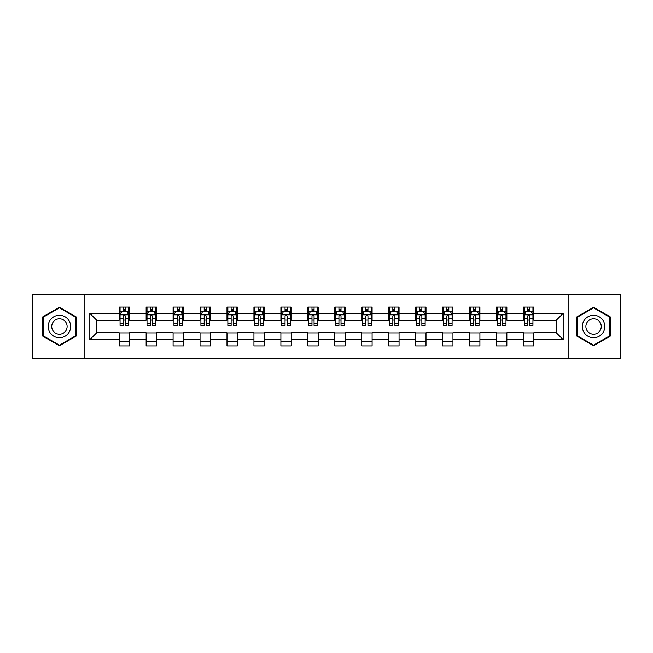 <?xml version="1.0" encoding="UTF-8"?>
<svg xmlns="http://www.w3.org/2000/svg" width="653" height="653" viewBox="0 0 653 653"><rect width="100%" height="100%" fill="white"/><g stroke="black" fill="none" stroke-linecap="round" stroke-linejoin="round"><path stroke-width="0.98" d="M568.869 358.456L620.35 358.456L620.35 294.544L568.869 294.544L568.869 358.456L84.131 358.456L84.131 294.544L32.65 294.544L32.65 358.456L84.131 358.456M568.869 294.544L84.131 294.544M533.803 313.375L533.803 307.065L523.437 307.065L523.437 313.375L506.85 313.375L506.85 307.065L496.484 307.065L496.484 313.375L479.906 313.375L479.906 307.065L469.54 307.065L469.54 313.375L452.953 313.375L452.953 307.065L442.587 307.065L442.587 313.375L426.001 313.375L426.001 307.065L415.643 307.065L415.643 313.375L399.056 313.375L399.056 307.065L388.69 307.065L388.69 313.375L372.104 313.375L372.104 307.065L361.738 307.065L361.738 313.375L345.159 313.375L345.159 307.065L334.793 307.065L334.793 313.375L318.207 313.375L318.207 307.065L307.841 307.065L307.841 313.375L291.262 313.375L291.262 307.065L280.896 307.065L280.896 313.375L264.31 313.375L264.31 307.065L253.944 307.065L253.944 313.375L237.357 313.375L237.357 307.065L226.999 307.065L226.999 313.375L210.413 313.375L210.413 307.065L200.047 307.065L200.047 313.375L183.46 313.375L183.46 307.065L173.094 307.065L173.094 313.375L156.516 313.375L156.516 307.065L146.15 307.065L146.15 313.375L129.563 313.375L129.563 307.065L119.197 307.065L119.197 313.375L89.828 313.375L89.828 339.625L96.742 332.72L119.197 332.72L119.197 345.935L129.563 345.935L129.563 332.72L146.15 332.72L146.15 345.935L156.516 345.935L156.516 332.72L173.094 332.72L173.094 345.935L183.46 345.935L183.46 332.72L200.047 332.72L200.047 345.935L210.413 345.935L210.413 332.72L226.999 332.72L226.999 345.935L237.357 345.935L237.357 332.72L253.944 332.72L253.944 345.935L264.31 345.935L264.31 332.72L280.896 332.72L280.896 345.935L291.262 345.935L291.262 332.72L307.841 332.72L307.841 345.935L318.207 345.935L318.207 332.72L334.793 332.72L334.793 345.935L345.159 345.935L345.159 332.72L361.738 332.72L361.738 345.935L372.104 345.935L372.104 332.72L388.69 332.72L388.69 345.935L399.056 345.935L399.056 332.72L415.643 332.72L415.643 345.935L426.001 345.935L426.001 332.72L442.587 332.72L442.587 345.935L452.953 345.935L452.953 332.72L469.54 332.72L469.54 345.935L479.906 345.935L479.906 332.72L496.484 332.72L496.484 345.935L506.85 345.935L506.85 332.72L523.437 332.72L523.437 345.935L533.803 345.935L533.803 332.72L556.258 332.72L556.258 320.28L533.803 320.28L533.803 313.375L563.172 313.375L563.172 339.625L533.803 339.625M523.437 339.625L506.85 339.625M496.484 339.625L479.906 339.625M469.54 339.625L452.953 339.625M442.587 339.625L426.001 339.625M415.643 339.625L399.056 339.625M388.69 339.625L372.104 339.625M361.738 339.625L345.159 339.625M334.793 339.625L318.207 339.625M307.841 339.625L291.262 339.625M280.896 339.625L264.31 339.625M253.944 339.625L237.357 339.625M226.999 339.625L210.413 339.625M200.047 339.625L183.46 339.625M173.094 339.625L156.516 339.625M146.15 339.625L129.563 339.625M119.197 339.625L89.828 339.625M523.437 313.375L523.437 320.28L506.85 320.28L506.85 313.375M496.484 313.375L496.484 320.28L479.906 320.28L479.906 313.375M469.54 313.375L469.54 320.28L452.953 320.28L452.953 313.375M442.587 313.375L442.587 320.28L426.001 320.28L426.001 313.375M415.643 313.375L415.643 320.28L399.056 320.28L399.056 313.375M388.69 313.375L388.69 320.28L372.104 320.28L372.104 313.375M361.738 313.375L361.738 320.28L345.159 320.28L345.159 313.375M334.793 313.375L334.793 320.28L318.207 320.28L318.207 313.375M307.841 313.375L307.841 320.28L291.262 320.28L291.262 313.375M280.896 313.375L280.896 320.28L264.31 320.28L264.31 313.375M253.944 313.375L253.944 320.28L237.357 320.28L237.357 313.375M226.999 313.375L226.999 320.28L210.413 320.28L210.413 313.375M200.047 313.375L200.047 320.28L183.46 320.28L183.46 313.375M173.094 313.375L173.094 320.28L156.516 320.28L156.516 313.375M146.15 313.375L146.15 320.28L129.563 320.28L129.563 313.375M119.197 313.375L119.197 320.28L96.742 320.28L89.828 313.375M96.742 320.28L96.742 332.72M563.172 339.625L556.258 332.72M556.258 320.28L563.172 313.375M119.197 311.383L120.062 311.383M123.344 311.383L125.417 311.383M128.698 311.383L129.563 311.383M119.197 320.109L120.062 320.109M123.344 320.109L125.417 320.109M128.698 320.109L129.563 320.109M119.197 332.891L129.563 332.891M119.197 341.617L129.563 341.617M146.15 332.891L156.516 332.891M146.15 341.617L156.516 341.617M146.15 311.383L147.015 311.383M150.296 311.383L152.369 311.383M155.651 311.383L156.516 311.383M146.15 320.109L147.015 320.109M150.296 320.109L152.369 320.109M155.651 320.109L156.516 320.109M173.094 332.891L183.46 332.891M173.094 341.617L183.46 341.617M173.094 311.383L173.959 311.383M177.241 311.383L179.314 311.383M182.595 311.383L183.46 311.383M173.094 320.109L173.959 320.109M177.241 320.109L179.314 320.109M182.595 320.109L183.46 320.109M200.047 332.891L210.413 332.891M200.047 341.617L210.413 341.617M200.047 311.383L200.912 311.383M204.193 311.383L206.266 311.383M209.548 311.383L210.413 311.383M200.047 320.109L200.912 320.109M204.193 320.109L206.266 320.109M209.548 320.109L210.413 320.109M226.999 332.891L237.357 332.891M226.999 341.617L237.357 341.617M226.999 311.383L227.856 311.383M231.138 311.383L233.211 311.383M236.5 311.383L237.357 311.383M226.999 320.109L227.856 320.109M231.138 320.109L233.211 320.109M236.5 320.109L237.357 320.109M253.944 332.891L264.31 332.891M253.944 341.617L264.31 341.617M253.944 311.383L254.809 311.383M258.09 311.383L260.163 311.383M263.445 311.383L264.31 311.383M253.944 320.109L254.809 320.109M258.09 320.109L260.163 320.109M263.445 320.109L264.31 320.109M280.896 332.891L291.262 332.891M280.896 341.617L291.262 341.617M280.896 311.383L281.761 311.383M285.043 311.383L287.116 311.383M290.397 311.383L291.262 311.383M280.896 320.109L281.761 320.109M285.043 320.109L287.116 320.109M290.397 320.109L291.262 320.109M307.841 332.891L318.207 332.891M307.841 341.617L318.207 341.617M307.841 311.383L308.706 311.383M311.987 311.383L314.06 311.383M317.342 311.383L318.207 311.383M307.841 320.109L308.706 320.109M311.987 320.109L314.06 320.109M317.342 320.109L318.207 320.109M334.793 332.891L345.159 332.891M334.793 341.617L345.159 341.617M334.793 311.383L335.658 311.383M338.94 311.383L341.013 311.383M344.294 311.383L345.159 311.383M334.793 320.109L335.658 320.109M338.94 320.109L341.013 320.109M344.294 320.109L345.159 320.109M361.738 332.891L372.104 332.891M361.738 341.617L372.104 341.617M361.738 311.383L362.603 311.383M365.884 311.383L367.957 311.383M371.239 311.383L372.104 311.383M361.738 320.109L362.603 320.109M365.884 320.109L367.957 320.109M371.239 320.109L372.104 320.109M388.69 332.891L399.056 332.891M388.69 341.617L399.056 341.617M388.69 311.383L389.555 311.383M392.837 311.383L394.91 311.383M398.191 311.383L399.056 311.383M388.69 320.109L389.555 320.109M392.837 320.109L394.91 320.109M398.191 320.109L399.056 320.109M415.643 332.891L426.001 332.891M415.643 341.617L426.001 341.617M415.643 311.383L416.5 311.383M419.789 311.383L421.862 311.383M425.144 311.383L426.001 311.383M415.643 320.109L416.5 320.109M419.789 320.109L421.862 320.109M425.144 320.109L426.001 320.109M442.587 332.891L452.953 332.891M442.587 341.617L452.953 341.617M442.587 311.383L443.452 311.383M446.734 311.383L448.807 311.383M452.088 311.383L452.953 311.383M442.587 320.109L443.452 320.109M446.734 320.109L448.807 320.109M452.088 320.109L452.953 320.109M469.54 332.891L479.906 332.891M469.54 341.617L479.906 341.617M469.54 311.383L470.405 311.383M473.686 311.383L475.759 311.383M479.041 311.383L479.906 311.383M469.54 320.109L470.405 320.109M473.686 320.109L475.759 320.109M479.041 320.109L479.906 320.109M496.484 332.891L506.85 332.891M496.484 341.617L506.85 341.617M496.484 311.383L497.349 311.383M500.631 311.383L502.704 311.383M505.985 311.383L506.85 311.383M496.484 320.109L497.349 320.109M500.631 320.109L502.704 320.109M505.985 320.109L506.85 320.109M523.437 332.891L533.803 332.891M523.437 341.617L533.803 341.617M523.437 311.383L524.302 311.383M527.583 311.383L529.656 311.383M532.938 311.383L533.803 311.383M523.437 320.109L524.302 320.109M527.583 320.109L529.656 320.109M532.938 320.109L533.803 320.109M59.423 345.747L76.099 336.124L76.099 316.876L59.423 307.253L42.755 316.876L42.755 336.124L59.423 345.747M610.245 316.876L593.577 307.253L576.901 316.876L576.901 336.124L593.577 345.747L610.245 336.124L610.245 316.876M125.417 309.31L123.344 309.31M128.698 323.3L125.417 323.3L125.417 325.463L128.698 325.463L128.698 314.926L126.976 311.473L121.793 311.473L120.062 314.926L120.062 325.463L123.344 325.463L123.344 323.3L120.062 323.3M120.062 314.926L120.062 307.065M128.698 314.926L128.698 307.065M123.344 311.473L123.344 307.065M125.417 307.065L125.417 311.473M125.417 323.3L125.417 316.223C124.731 314.893 124.037 314.893 123.344 316.223L123.344 323.3M69.153 332.116A11.232 11.232 0 0 0 65.039 316.778A11.232 11.232 0 0 0 49.701 320.884A11.232 11.232 0 0 0 53.815 336.222A11.232 11.232 0 0 0 69.153 332.116M66.084 330.345A7.689 7.689 0 0 0 63.268 319.839A7.689 7.689 0 0 0 52.771 322.655A7.689 7.689 0 0 0 55.587 333.161A7.689 7.689 0 0 0 66.084 330.345M43.278 335.822L43.278 317.178L59.423 307.849L75.577 317.178L75.577 335.822L59.423 345.151L43.278 335.822M593.577 315.268A11.232 11.232 0 0 0 582.345 326.5A11.232 11.232 0 0 0 593.577 337.732A11.232 11.232 0 0 0 604.8 326.5A11.232 11.232 0 0 0 593.577 315.268M593.577 318.811A7.689 7.689 0 0 0 585.888 326.5A7.689 7.689 0 0 0 593.577 334.189A7.689 7.689 0 0 0 601.258 326.5A7.689 7.689 0 0 0 593.577 318.811M609.722 335.822L593.577 345.151L577.423 335.822L577.423 317.178L593.577 307.849L609.722 317.178L609.722 335.822M152.369 309.31L150.296 309.31M155.651 323.3L152.369 323.3L152.369 325.463L155.651 325.463L155.651 314.926L153.92 311.473L148.737 311.473L147.015 314.926L147.015 325.463L150.296 325.463L150.296 323.3L147.015 323.3M147.015 314.926L147.015 307.065M155.651 314.926L155.651 307.065M150.296 311.473L150.296 307.065M152.369 307.065L152.369 311.473M152.369 323.3L152.369 316.223C151.676 314.893 150.982 314.893 150.296 316.223L150.296 323.3M179.314 309.31L177.241 309.31M182.595 323.3L179.314 323.3L179.314 325.463L182.595 325.463L182.595 314.926L180.873 311.473L175.69 311.473L173.959 314.926L173.959 325.463L177.241 325.463L177.241 323.3L173.959 323.3M173.959 314.926L173.959 307.065M182.595 314.926L182.595 307.065M177.241 311.473L177.241 307.065M179.314 307.065L179.314 311.473M179.314 323.3L179.314 316.223C178.628 314.893 177.934 314.893 177.241 316.223L177.241 323.3M206.266 309.31L204.193 309.31M209.548 323.3L206.266 323.3L206.266 325.463L209.548 325.463L209.548 314.926L207.817 311.473L202.634 311.473L200.912 314.926L200.912 325.463L204.193 325.463L204.193 323.3L200.912 323.3M200.912 314.926L200.912 307.065M209.548 314.926L209.548 307.065M204.193 311.473L204.193 307.065M206.266 307.065L206.266 311.473M206.266 323.3L206.266 316.223C205.573 314.893 204.887 314.893 204.193 316.223L204.193 323.3M233.211 309.31L231.138 309.31M236.5 323.3L233.211 323.3L233.211 325.463L236.5 325.463L236.5 314.926L234.77 311.473L229.587 311.473L227.856 314.926L227.856 325.463L231.138 325.463L231.138 323.3L227.856 323.3M227.856 314.926L227.856 307.065M236.5 314.926L236.5 307.065M231.138 311.473L231.138 307.065M233.211 307.065L233.211 311.473M233.211 323.3L233.211 316.223C232.525 314.893 231.831 314.893 231.138 316.223L231.138 323.3M260.163 309.31L258.09 309.31M263.445 323.3L260.163 323.3L260.163 325.463L263.445 325.463L263.445 314.926L261.714 311.473L256.539 311.473L254.809 314.926L254.809 325.463L258.09 325.463L258.09 323.3L254.809 323.3M254.809 314.926L254.809 307.065M263.445 314.926L263.445 307.065M258.09 311.473L258.09 307.065M260.163 307.065L260.163 311.473M260.163 323.3L260.163 316.223C259.47 314.893 258.784 314.893 258.09 316.223L258.09 323.3M287.116 309.31L285.043 309.31M290.397 323.3L287.116 323.3L287.116 325.463L290.397 325.463L290.397 314.926L288.667 311.473L283.484 311.473L281.761 314.926L281.761 325.463L285.043 325.463L285.043 323.3L281.761 323.3M281.761 314.926L281.761 307.065M290.397 314.926L290.397 307.065M285.043 311.473L285.043 307.065M287.116 307.065L287.116 311.473M287.116 323.3L287.116 316.223C286.422 314.893 285.728 314.893 285.043 316.223L285.043 323.3M314.06 309.31L311.987 309.31M317.342 323.3L314.06 323.3L314.06 325.463L317.342 325.463L317.342 314.926L315.619 311.473L310.436 311.473L308.706 314.926L308.706 325.463L311.987 325.463L311.987 323.3L308.706 323.3M308.706 314.926L308.706 307.065M317.342 314.926L317.342 307.065M311.987 311.473L311.987 307.065M314.06 307.065L314.06 311.473M314.06 323.3L314.06 316.223C313.375 314.893 312.681 314.893 311.987 316.223L311.987 323.3M341.013 309.31L338.94 309.31M344.294 323.3L341.013 323.3L341.013 325.463L344.294 325.463L344.294 314.926L342.564 311.473L337.381 311.473L335.658 314.926L335.658 325.463L338.94 325.463L338.94 323.3L335.658 323.3M335.658 314.926L335.658 307.065M344.294 314.926L344.294 307.065M338.94 311.473L338.94 307.065M341.013 307.065L341.013 311.473M341.013 323.3L341.013 316.223C340.319 314.893 339.633 314.893 338.94 316.223L338.94 323.3M367.957 309.31L365.884 309.31M371.239 323.3L367.957 323.3L367.957 325.463L371.239 325.463L371.239 314.926L369.516 311.473L364.333 311.473L362.603 314.926L362.603 325.463L365.884 325.463L365.884 323.3L362.603 323.3M362.603 314.926L362.603 307.065M371.239 314.926L371.239 307.065M365.884 311.473L365.884 307.065M367.957 307.065L367.957 311.473M367.957 323.3L367.957 316.223C367.272 314.893 366.578 314.893 365.884 316.223L365.884 323.3M394.91 309.31L392.837 309.31M398.191 323.3L394.91 323.3L394.91 325.463L398.191 325.463L398.191 314.926L396.461 311.473L391.286 311.473L389.555 314.926L389.555 325.463L392.837 325.463L392.837 323.3L389.555 323.3M389.555 314.926L389.555 307.065M398.191 314.926L398.191 307.065M392.837 311.473L392.837 307.065M394.91 307.065L394.91 311.473M394.91 323.3L394.91 316.223C394.216 314.893 393.53 314.893 392.837 316.223L392.837 323.3M421.862 309.31L419.789 309.31M425.144 323.3L421.862 323.3L421.862 325.463L425.144 325.463L425.144 314.926L423.413 311.473L418.23 311.473L416.5 314.926L416.5 325.463L419.789 325.463L419.789 323.3L416.5 323.3M416.5 314.926L416.5 307.065M425.144 314.926L425.144 307.065M419.789 311.473L419.789 307.065M421.862 307.065L421.862 311.473M421.862 323.3L421.862 316.223C421.169 314.893 420.475 314.893 419.789 316.223L419.789 323.3M448.807 309.31L446.734 309.31M452.088 323.3L448.807 323.3L448.807 325.463L452.088 325.463L452.088 314.926L450.366 311.473L445.183 311.473L443.452 314.926L443.452 325.463L446.734 325.463L446.734 323.3L443.452 323.3M443.452 314.926L443.452 307.065M452.088 314.926L452.088 307.065M446.734 311.473L446.734 307.065M448.807 307.065L448.807 311.473M448.807 323.3L448.807 316.223C448.121 314.893 447.427 314.893 446.734 316.223L446.734 323.3M475.759 309.31L473.686 309.31M479.041 323.3L475.759 323.3L475.759 325.463L479.041 325.463L479.041 314.926L477.31 311.473L472.127 311.473L470.405 314.926L470.405 325.463L473.686 325.463L473.686 323.3L470.405 323.3M470.405 314.926L470.405 307.065M479.041 314.926L479.041 307.065M473.686 311.473L473.686 307.065M475.759 307.065L475.759 311.473M475.759 323.3L475.759 316.223C475.066 314.893 474.38 314.893 473.686 316.223L473.686 323.3M502.704 309.31L500.631 309.31M505.985 323.3L502.704 323.3L502.704 325.463L505.985 325.463L505.985 314.926L504.263 311.473L499.08 311.473L497.349 314.926L497.349 325.463L500.631 325.463L500.631 323.3L497.349 323.3M497.349 314.926L497.349 307.065M505.985 314.926L505.985 307.065M500.631 311.473L500.631 307.065M502.704 307.065L502.704 311.473M502.704 323.3L502.704 316.223C502.018 314.893 501.324 314.893 500.631 316.223L500.631 323.3M529.656 309.31L527.583 309.31M532.938 323.3L529.656 323.3L529.656 325.463L532.938 325.463L532.938 314.926L531.207 311.473L526.024 311.473L524.302 314.926L524.302 325.463L527.583 325.463L527.583 323.3L524.302 323.3M524.302 314.926L524.302 307.065M532.938 314.926L532.938 307.065M527.583 311.473L527.583 307.065M529.656 307.065L529.656 311.473M529.656 323.3L529.656 316.223C528.963 314.893 528.277 314.893 527.583 316.223L527.583 323.3M128.657 314.836L120.103 314.836M120.062 311.677L121.687 311.677M127.074 311.677L128.698 311.677M123.344 318.664L120.062 318.664M128.698 318.664L125.417 318.664M125.417 310.412L123.344 310.412M155.602 314.836L147.056 314.836M147.015 311.677L148.639 311.677M154.026 311.677L155.651 311.677M150.296 318.664L147.015 318.664M155.651 318.664L152.369 318.664M152.369 310.412L150.296 310.412M182.554 314.836L174 314.836M173.959 311.677L175.584 311.677M180.971 311.677L182.595 311.677M177.241 318.664L173.959 318.664M182.595 318.664L179.314 318.664M179.314 310.412L177.241 310.412M209.507 314.836L200.953 314.836M200.912 311.677L202.536 311.677M207.923 311.677L209.548 311.677M204.193 318.664L200.912 318.664M209.548 318.664L206.266 318.664M206.266 310.412L204.193 310.412M236.451 314.836L227.905 314.836M227.856 311.677L229.481 311.677M234.876 311.677L236.5 311.677M231.138 318.664L227.856 318.664M236.5 318.664L233.211 318.664M233.211 310.412L231.138 310.412M263.404 314.836L254.85 314.836M254.809 311.677L256.433 311.677M261.82 311.677L263.445 311.677M258.09 318.664L254.809 318.664M263.445 318.664L260.163 318.664M260.163 310.412L258.09 310.412M290.348 314.836L281.802 314.836M281.761 311.677L283.378 311.677M288.773 311.677L290.397 311.677M285.043 318.664L281.761 318.664M290.397 318.664L287.116 318.664M287.116 310.412L285.043 310.412M317.301 314.836L308.747 314.836M308.706 311.677L310.33 311.677M315.717 311.677L317.342 311.677M311.987 318.664L308.706 318.664M317.342 318.664L314.06 318.664M314.06 310.412L311.987 310.412M344.253 314.836L335.699 314.836M335.658 311.677L337.283 311.677M342.67 311.677L344.294 311.677M338.94 318.664L335.658 318.664M344.294 318.664L341.013 318.664M341.013 310.412L338.94 310.412M371.198 314.836L362.652 314.836M362.603 311.677L364.227 311.677M369.622 311.677L371.239 311.677M365.884 318.664L362.603 318.664M371.239 318.664L367.957 318.664M367.957 310.412L365.884 310.412M398.15 314.836L389.596 314.836M389.555 311.677L391.18 311.677M396.567 311.677L398.191 311.677M392.837 318.664L389.555 318.664M398.191 318.664L394.91 318.664M394.91 310.412L392.837 310.412M425.095 314.836L416.549 314.836M416.5 311.677L418.124 311.677M423.519 311.677L425.144 311.677M419.789 318.664L416.5 318.664M425.144 318.664L421.862 318.664M421.862 310.412L419.789 310.412M452.047 314.836L443.493 314.836M443.452 311.677L445.077 311.677M450.464 311.677L452.088 311.677M446.734 318.664L443.452 318.664M452.088 318.664L448.807 318.664M448.807 310.412L446.734 310.412M479 314.836L470.446 314.836M470.405 311.677L472.029 311.677M477.416 311.677L479.041 311.677M473.686 318.664L470.405 318.664M479.041 318.664L475.759 318.664M475.759 310.412L473.686 310.412M505.944 314.836L497.398 314.836M497.349 311.677L498.974 311.677M504.361 311.677L505.985 311.677M500.631 318.664L497.349 318.664M505.985 318.664L502.704 318.664M502.704 310.412L500.631 310.412M532.897 314.836L524.343 314.836M524.302 311.677L525.926 311.677M531.313 311.677L532.938 311.677M527.583 318.664L524.302 318.664M532.938 318.664L529.656 318.664M529.656 310.412L527.583 310.412"/></g></svg>
